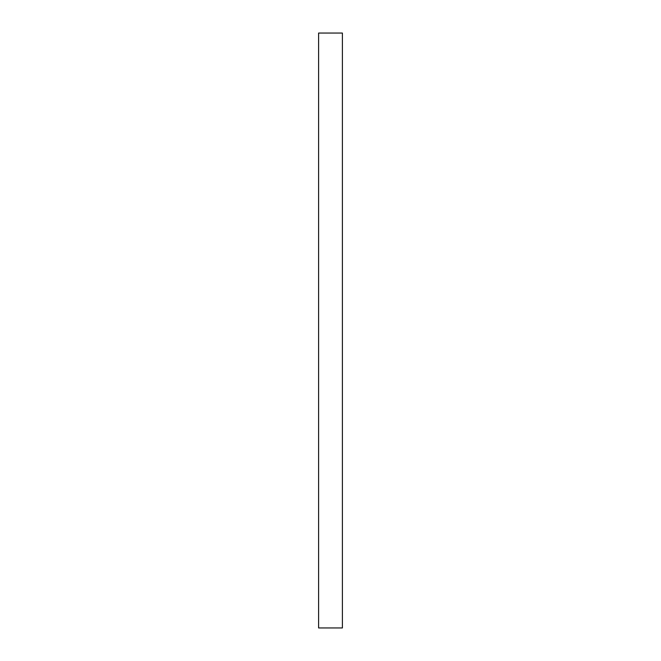 <?xml version="1.0" encoding="UTF-8"?>
<svg xmlns="http://www.w3.org/2000/svg" width="661" height="661" viewBox="0 0 661 661"><rect width="100%" height="100%" fill="white"/><g stroke="black" fill="none" stroke-linecap="round" stroke-linejoin="round"><path stroke-width="0.99" d="M342.398 330.5L342.398 627.95L318.602 627.95L318.602 33.05L342.398 33.05L342.398 330.5"/></g></svg>
